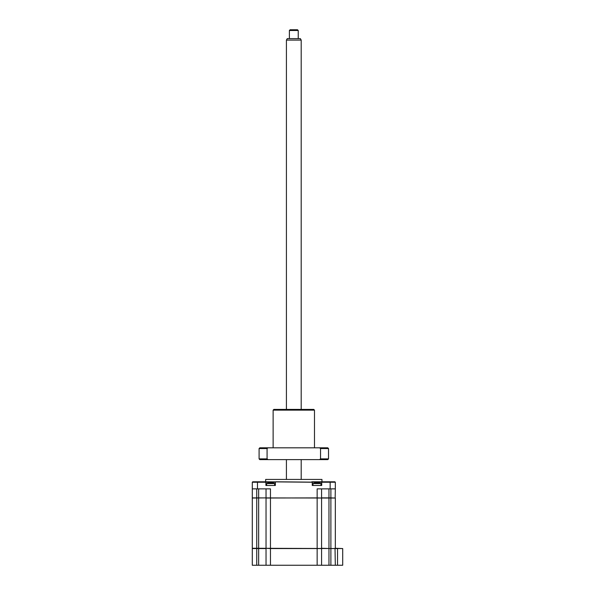 <?xml version="1.0" encoding="UTF-8"?>
<svg xmlns="http://www.w3.org/2000/svg" width="595" height="595" viewBox="0 0 595 595"><rect width="100%" height="100%" fill="white"/><g stroke="black" fill="none" stroke-linecap="round" stroke-linejoin="round"><path stroke-width="0.89" d="M342.705 548.56L342.705 565.25L337.536 565.25L337.536 548.56L330.887 548.56L330.887 498.037L335.32 498.037L335.32 548.263L342.705 548.56L252.295 548.263L252.295 498.037L266.032 497.889L266.032 488.874M337.536 565.25L335.32 565.25L335.022 548.263M335.32 565.25L330.887 565.25L330.887 548.56L321.285 548.263M330.887 565.25L328.968 565.25L328.968 498.037L252.295 497.889L252.295 488.874L270.465 488.874L270.465 548.56L266.329 548.263M328.968 565.25L321.583 565.25L321.583 548.56L270.465 548.56L270.465 565.25L266.032 565.25L266.032 548.56L258.647 548.56L258.647 498.037M252.295 548.56L258.647 548.56L258.647 565.25L252.295 565.25L252.295 548.56M321.583 565.25L270.465 565.25M266.032 565.25L258.647 565.25M265.668 481.786L265.668 479.421L321.947 479.421L321.947 481.786M266.181 498.037L317.15 497.889L317.15 488.874L335.32 488.874L335.171 498.037L330.887 497.889L330.887 488.874M321.583 488.874L321.583 497.889L330.887 497.889M328.968 488.874L328.968 498.037L330.887 498.037M317.15 565.25L317.15 497.889L321.434 498.037M252.295 488.874L252.295 482.233L265.906 482.233L265.906 485.475L275.359 485.475L275.359 482.233L265.906 482.233L265.459 481.786L252.741 481.786L252.295 482.233M335.32 488.874L335.32 482.233L321.709 482.233L321.709 485.475L312.256 485.475L312.256 482.233L265.459 481.786M335.32 482.233L334.873 481.786L322.155 481.786L321.709 482.233L275.797 481.786M322.155 481.786L311.817 481.786M266.032 548.263L266.032 498.037M321.583 548.263L321.583 498.037M313 485.475L313 483.586L320.973 483.586A10.338 10.338 0 0 0 319.277 483.043L319.493 483.11A10.093 9.698 180 0 0 318.667 482.939L315.298 482.939A10.093 9.698 180 0 0 314.48 483.11L314.48 483.11A10.093 9.698 180 0 1 315.298 482.939L317.901 482.872M313 483.586A10.338 10.338 0 0 1 314.696 483.043M318.667 482.939A10.093 9.698 180 0 1 319.493 483.11L319.277 483.043M266.642 485.475L266.642 483.586L274.615 483.586A10.338 10.338 0 0 0 272.919 483.043L273.135 483.11A10.093 9.698 180 0 0 272.317 482.939L268.947 482.939A10.093 9.698 180 0 0 268.122 483.11L268.122 483.11A10.093 9.698 180 0 1 268.947 482.939L270.1 483.11M266.642 483.586A10.338 10.338 0 0 1 268.338 483.043M272.317 482.939A10.093 9.698 180 0 1 273.135 483.11L272.919 483.043M273.127 410.141L273.864 409.405L313.751 409.405L314.487 410.141L273.127 410.141L273.127 447.812M320.534 448.548L320.534 458.886L328.522 458.886L328.522 448.548L320.534 448.548L319.567 447.812L327.786 447.812L328.522 448.548M268.048 447.812L259.829 447.812L259.093 448.548L267.081 448.548L268.048 447.812L319.567 447.812M259.093 448.548L259.093 458.886L267.081 458.886L267.081 448.548M320.534 458.886L319.567 459.63L268.048 459.63L267.081 458.886M268.048 459.63L259.829 459.63L259.093 458.886M328.522 458.886L327.786 459.63L319.567 459.63M289.378 30.486L290.115 29.75L297.5 29.75L298.236 30.486L289.378 30.486L289.378 38.616M286.418 40.088L287.273 38.616L300.341 38.616L301.196 40.088L286.418 40.088L286.418 409.405M256.728 565.25L256.728 548.56M258.647 488.874L258.647 497.889M256.728 488.874L256.728 497.889M257.464 488.874L257.464 481.786M330.151 488.874L330.151 481.786M256.728 548.263L256.728 498.037M320.973 485.475L320.973 483.586M274.615 485.475L274.615 483.586M314.487 410.141L314.487 447.812M286.418 459.63L286.418 479.421M301.196 40.088L301.196 409.405M301.196 459.63L301.196 479.421M298.236 30.486L298.236 38.616"/></g></svg>
